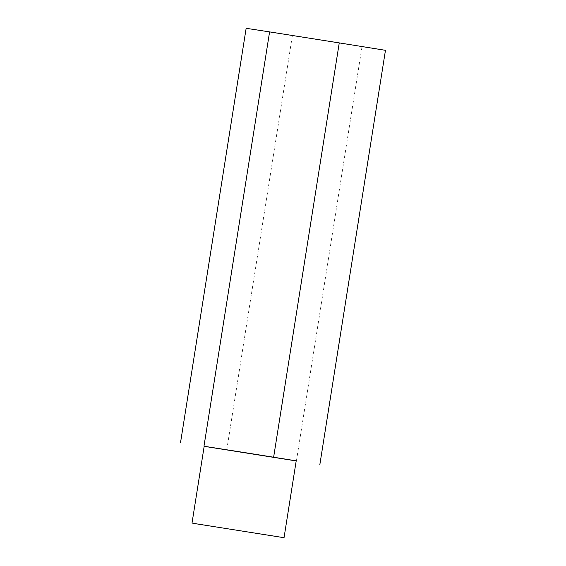 <?xml version="1.0" encoding="UTF-8"?>
<svg xmlns="http://www.w3.org/2000/svg" width="566" height="566" viewBox="0 0 566 566"><rect width="100%" height="100%" fill="white"/><g stroke="black" fill="none" stroke-linecap="round" stroke-linejoin="round"><path stroke-width="0.42" stroke-dasharray="2.83 2.12" d="M204.177 446.263L296.209 460.844M204.17 446.333L296.195 460.936M246.146 28.3L385.46 50.317M226.747 449.963L292.36 35.715M296.407 460.972L362.014 46.723"/><path stroke-width="0.85" d="M192.801 523.267L284.04 537.7L192.801 523.267M284.04 537.7L296.209 460.844L245.92 452.793L204.177 446.263L192.008 523.125M296.195 460.936L204.17 446.333M273.64 457.151L339.253 42.903L269.593 31.894L246.146 28.3L180.54 442.548M203.986 446.142L269.593 31.894M319.854 464.566L385.46 50.317L339.253 42.903"/></g></svg>
